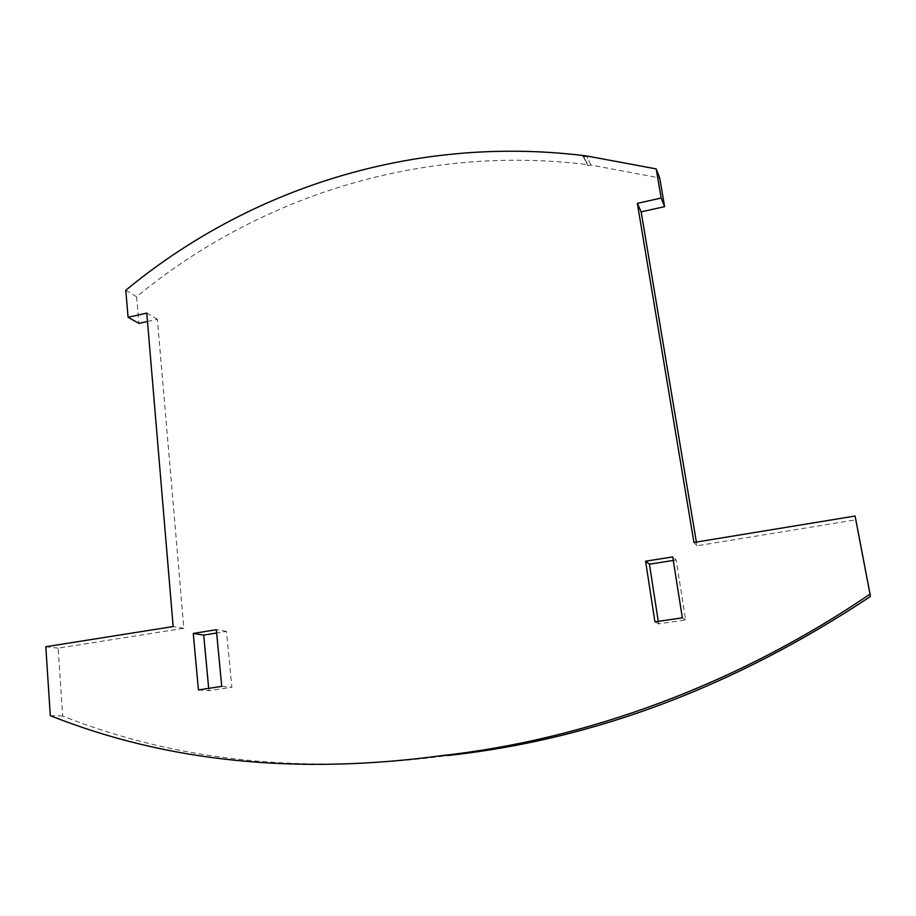 <?xml version="1.0" encoding="UTF-8"?>
<svg xmlns="http://www.w3.org/2000/svg" width="916" height="916" viewBox="0 0 916 916"><rect width="100%" height="100%" fill="white"/><g stroke="black" fill="none" stroke-linecap="round" stroke-linejoin="round"><path stroke-width="0.69" stroke-dasharray="4.58 3.44" d="M125.767 290.28L136.587 296.773C257.785 196.814 419.826 144.167 587.728 164.617L583.137 155.514L587.9 165.739L591.015 165.029L586.469 155.926L591.015 165.029L587.728 164.617L587.9 165.739L591.015 165.029L659.703 177.956M583.309 156.647L587.9 165.739L583.309 156.647M658.272 621.369L658.661 623.853L685.637 619.926L676.145 559.997L672.722 556.939M654.929 621.861L658.661 623.853M676.145 559.997L673.283 560.443M682.351 617.842L685.637 619.926M208.676 688.374L208.894 690.721L231.874 687.252L226.481 631.41L216.657 633.002M198.44 689.931L208.894 690.721M226.481 631.41L216.336 629.693M221.729 686.393L231.874 687.252M870.2 596.648L855.51 519.876L697.007 545.787L696.389 542.066M147.487 321.493L157.38 319.295L183.864 628.296L58.132 648.162L62.7 716.026C177.555 761.608 306.471 774.707 449.447 755.334M136.587 296.773L138.923 323.394M697.007 545.787L693.939 542.467M855.51 519.876L855.097 516.029M62.7 716.026L50.3 715.636M58.132 648.162L45.8 646.742M183.864 628.296L173.158 626.555M157.38 319.295L146.778 313.089"/><path stroke-width="1.37" d="M583.309 156.647L583.137 155.514C412.75 135.087 248.591 188.788 125.767 290.28L128.091 317.268L146.778 313.089L173.158 626.555L45.8 646.742L50.3 715.636C166.529 761.917 297.219 775.222 442.359 755.551C585.393 739.704 736.224 685.157 870.051 594.095L855.097 516.029L693.939 542.467L637.341 203.363L661.157 198.039L656.188 168.91L586.469 155.926L583.309 156.647L583.137 155.514L586.469 155.926L583.309 156.647M673.283 560.443L649.444 564.176L658.272 621.369M649.444 564.176L645.597 561.187L672.722 556.939L682.351 617.842L654.929 621.861L645.597 561.187M216.657 633.002L203.707 635.097L208.676 688.374M203.707 635.097L193.265 633.448L216.336 629.693L221.729 686.393L198.44 689.931L193.265 633.448M696.389 542.066L641.154 211.871L664.604 206.661L659.703 177.956L656.188 168.91M442.359 755.551L449.447 755.334C594.392 739.361 734.643 686.462 870.2 596.648L870.051 594.095M128.091 317.268L138.923 323.394L147.487 321.493M664.604 206.661L661.157 198.039M641.154 211.871L637.341 203.363"/></g></svg>
